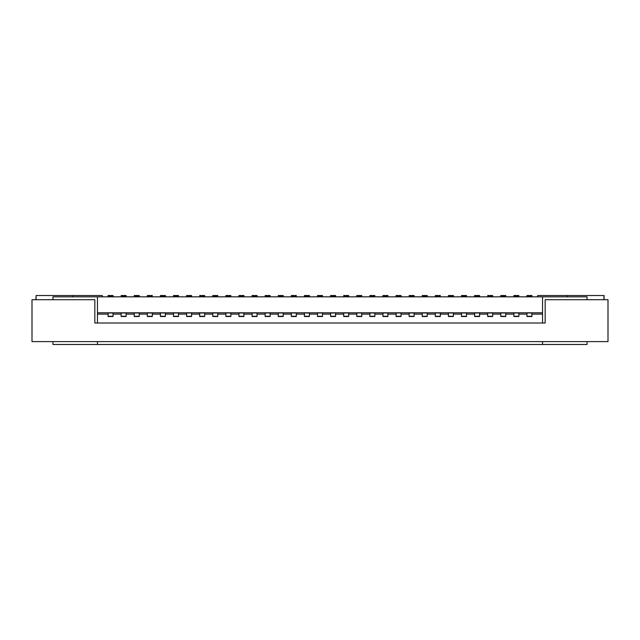 <?xml version="1.0" encoding="UTF-8"?>
<svg xmlns="http://www.w3.org/2000/svg" width="640" height="640" viewBox="0 0 640 640"><rect width="100%" height="100%" fill="white"/><g stroke="black" fill="none" stroke-linecap="round" stroke-linejoin="round"><path stroke-width="0.96" d="M52.944 341.6L52.944 344.48L587.056 344.48L587.056 341.6M97.456 341.6L97.456 344.48M52.944 299.712L52.944 296.832L97.456 296.832L97.456 312.8L542.544 312.8L542.544 323.008L545.16 323.008L94.84 323.008L94.84 299.712L32 299.712L32 341.6L608 341.6L608 299.712L545.16 299.712L545.16 323.008M97.456 312.8L97.456 323.008L94.84 323.008M542.544 312.8L542.544 296.832L587.056 296.832L587.056 299.712M542.544 344.48L542.544 341.6M97.456 314.112L108.056 314.112M113.032 314.112L121.152 314.112M126.12 314.112L134.24 314.112M139.216 314.112L147.328 314.112M152.304 314.112L160.424 314.112M165.4 314.112L173.512 314.112M178.488 314.112L186.6 314.112M191.576 314.112L199.696 314.112M204.672 314.112L212.784 314.112M217.76 314.112L225.88 314.112M230.848 314.112L238.968 314.112M243.944 314.112L252.056 314.112M257.032 314.112L265.152 314.112M270.12 314.112L278.24 314.112M283.216 314.112L291.328 314.112M296.304 314.112L304.424 314.112M309.4 314.112L317.512 314.112M322.488 314.112L330.6 314.112M335.576 314.112L343.696 314.112M348.672 314.112L356.784 314.112M361.76 314.112L369.88 314.112M374.848 314.112L382.968 314.112M387.944 314.112L396.056 314.112M401.032 314.112L409.152 314.112M414.12 314.112L422.24 314.112M427.216 314.112L435.328 314.112M440.304 314.112L448.424 314.112M453.4 314.112L461.512 314.112M466.488 314.112L474.6 314.112M479.576 314.112L487.696 314.112M492.672 314.112L500.784 314.112M505.76 314.112L513.88 314.112M518.848 314.112L526.968 314.112M531.944 314.112L542.544 314.112M526.968 312.984L531.944 312.984L531.944 316.52L526.968 316.52L526.968 312.984M513.88 312.984L518.848 312.984L518.848 316.52L513.88 316.52L513.88 312.984M500.784 312.984L505.76 312.984L505.76 316.52L500.784 316.52L500.784 312.984M487.696 312.984L492.672 312.984L492.672 316.52L487.696 316.52L487.696 312.984M474.6 312.984L479.576 312.984L479.576 316.52L474.6 316.52L474.6 312.984M461.512 312.984L466.488 312.984L466.488 316.52L461.512 316.52L461.512 312.984M448.424 312.984L453.4 312.984L453.4 316.52L448.424 316.52L448.424 312.984M435.328 312.984L440.304 312.984L440.304 316.52L435.328 316.52L435.328 312.984M422.24 312.984L427.216 312.984L427.216 316.52L422.24 316.52L422.24 312.984M409.152 312.984L414.12 312.984L414.12 316.52L409.152 316.52L409.152 312.984M396.056 312.984L401.032 312.984L401.032 316.52L396.056 316.52L396.056 312.984M382.968 312.984L387.944 312.984L387.944 316.52L382.968 316.52L382.968 312.984M369.88 312.984L374.848 312.984L374.848 316.52L369.88 316.52L369.88 312.984M356.784 312.984L361.76 312.984L361.76 316.52L356.784 316.52L356.784 312.984M343.696 312.984L348.672 312.984L348.672 316.52L343.696 316.52L343.696 312.984M330.6 312.984L335.576 312.984L335.576 316.52L330.6 316.52L330.6 312.984M317.512 312.984L322.488 312.984L322.488 316.52L317.512 316.52L317.512 312.984M304.424 312.984L309.4 312.984L309.4 316.52L304.424 316.52L304.424 312.984M291.328 312.984L296.304 312.984L296.304 316.52L291.328 316.52L291.328 312.984M278.24 312.984L283.216 312.984L283.216 316.52L278.24 316.52L278.24 312.984M265.152 312.984L270.12 312.984L270.12 316.52L265.152 316.52L265.152 312.984M252.056 312.984L257.032 312.984L257.032 316.52L252.056 316.52L252.056 312.984M238.968 312.984L243.944 312.984L243.944 316.52L238.968 316.52L238.968 312.984M225.88 312.984L230.848 312.984L230.848 316.52L225.88 316.52L225.88 312.984M212.784 312.984L217.76 312.984L217.76 316.52L212.784 316.52L212.784 312.984M199.696 312.984L204.672 312.984L204.672 316.52L199.696 316.52L199.696 312.984M186.6 312.984L191.576 312.984L191.576 316.52L186.6 316.52L186.6 312.984M173.512 312.984L178.488 312.984L178.488 316.52L173.512 316.52L173.512 312.984M160.424 312.984L165.4 312.984L165.4 316.52L160.424 316.52L160.424 312.984M147.328 312.984L152.304 312.984L152.304 316.52L147.328 316.52L147.328 312.984M134.24 312.984L139.216 312.984L139.216 316.52L134.24 316.52L134.24 312.984M121.152 312.984L126.12 312.984L126.12 316.52L121.152 316.52L121.152 312.984M108.056 312.984L113.032 312.984L113.032 316.52L108.056 316.52L108.056 312.984M542.544 296.832L97.456 296.832M102.312 296.832L102.312 295.52L72.728 295.52L72.728 296.832M108.056 296.504L113.032 296.504L113.032 295.52L108.056 295.52L108.056 296.832M537.688 296.832L537.688 295.52L604.072 295.52L604.072 299.712M567.272 296.832L567.272 295.52M603.928 299.712L603.928 295.52M526.968 296.504L531.944 296.504L531.944 295.52L526.968 295.52L526.968 296.832M513.88 296.504L518.848 296.504L518.848 295.52L513.88 295.52L513.88 296.832M500.784 296.504L505.76 296.504L505.76 295.52L500.784 295.52L500.784 296.832M487.696 296.504L492.672 296.504L492.672 295.52L487.696 295.52L487.696 296.832M474.6 296.504L479.576 296.504L479.576 295.52L474.6 295.52L474.6 296.832M461.512 296.504L466.488 296.504L466.488 295.52L461.512 295.52L461.512 296.832M448.424 296.504L453.4 296.504L453.4 295.52L448.424 295.52L448.424 296.832M435.328 296.504L440.304 296.504L440.304 295.52L435.328 295.52L435.328 296.832M422.24 296.504L427.216 296.504L427.216 295.52L422.24 295.52L422.24 296.832M409.152 296.504L414.12 296.504L414.12 295.52L409.152 295.52L409.152 296.832M396.056 296.504L401.032 296.504L401.032 295.52L396.056 295.52L396.056 296.832M382.968 296.504L387.944 296.504L387.944 295.52L382.968 295.52L382.968 296.832M369.88 296.504L374.848 296.504L374.848 295.52L369.88 295.52L369.88 296.832M356.784 296.504L361.76 296.504L361.76 295.52L356.784 295.52L356.784 296.832M343.696 296.504L348.672 296.504L348.672 295.52L343.696 295.52L343.696 296.832M330.6 296.504L335.576 296.504L335.576 295.52L330.6 295.52L330.6 296.832M317.512 296.504L322.488 296.504L322.488 295.52L317.512 295.52L317.512 296.832M304.424 296.504L309.4 296.504L309.4 295.52L304.424 295.52L304.424 296.832M291.328 296.504L296.304 296.504L296.304 295.52L291.328 295.52L291.328 296.832M278.24 296.504L283.216 296.504L283.216 295.52L278.24 295.52L278.24 296.832M265.152 296.504L270.12 296.504L270.12 295.52L265.152 295.52L265.152 296.832M252.056 296.504L257.032 296.504L257.032 295.52L252.056 295.52L252.056 296.832M238.968 296.504L243.944 296.504L243.944 295.52L238.968 295.52L238.968 296.832M225.88 296.504L230.848 296.504L230.848 295.52L225.88 295.52L225.88 296.832M212.784 296.504L217.76 296.504L217.76 295.52L212.784 295.52L212.784 296.832M199.696 296.504L204.672 296.504L204.672 295.52L199.696 295.52L199.696 296.832M186.6 296.504L191.576 296.504L191.576 295.52L186.6 295.52L186.6 296.832M173.512 296.504L178.488 296.504L178.488 295.52L173.512 295.52L173.512 296.832M160.424 296.504L165.4 296.504L165.4 295.52L160.424 295.52L160.424 296.832M147.328 296.504L152.304 296.504L152.304 295.52L147.328 295.52L147.328 296.832M134.24 296.504L139.216 296.504L139.216 295.52L134.24 295.52L134.24 296.832M121.152 296.504L126.12 296.504L126.12 295.52L121.152 295.52L121.152 296.832M36.072 299.712L36.072 295.52L72.728 295.52M36.072 295.52L35.928 299.712M113.032 316.272L108.056 316.272M531.944 316.272L526.968 316.272M518.848 316.272L513.88 316.272M505.76 316.272L500.784 316.272M492.672 316.272L487.696 316.272M479.576 316.272L474.6 316.272M466.488 316.272L461.512 316.272M453.4 316.272L448.424 316.272M440.304 316.272L435.328 316.272M427.216 316.272L422.24 316.272M414.12 316.272L409.152 316.272M401.032 316.272L396.056 316.272M387.944 316.272L382.968 316.272M374.848 316.272L369.88 316.272M361.76 316.272L356.784 316.272M348.672 316.272L343.696 316.272M335.576 316.272L330.6 316.272M322.488 316.272L317.512 316.272M309.4 316.272L304.424 316.272M296.304 316.272L291.328 316.272M283.216 316.272L278.24 316.272M270.12 316.272L265.152 316.272M257.032 316.272L252.056 316.272M243.944 316.272L238.968 316.272M230.848 316.272L225.88 316.272M217.76 316.272L212.784 316.272M204.672 316.272L199.696 316.272M191.576 316.272L186.6 316.272M178.488 316.272L173.512 316.272M165.4 316.272L160.424 316.272M152.304 316.272L147.328 316.272M139.216 316.272L134.24 316.272M126.12 316.272L121.152 316.272"/></g></svg>
